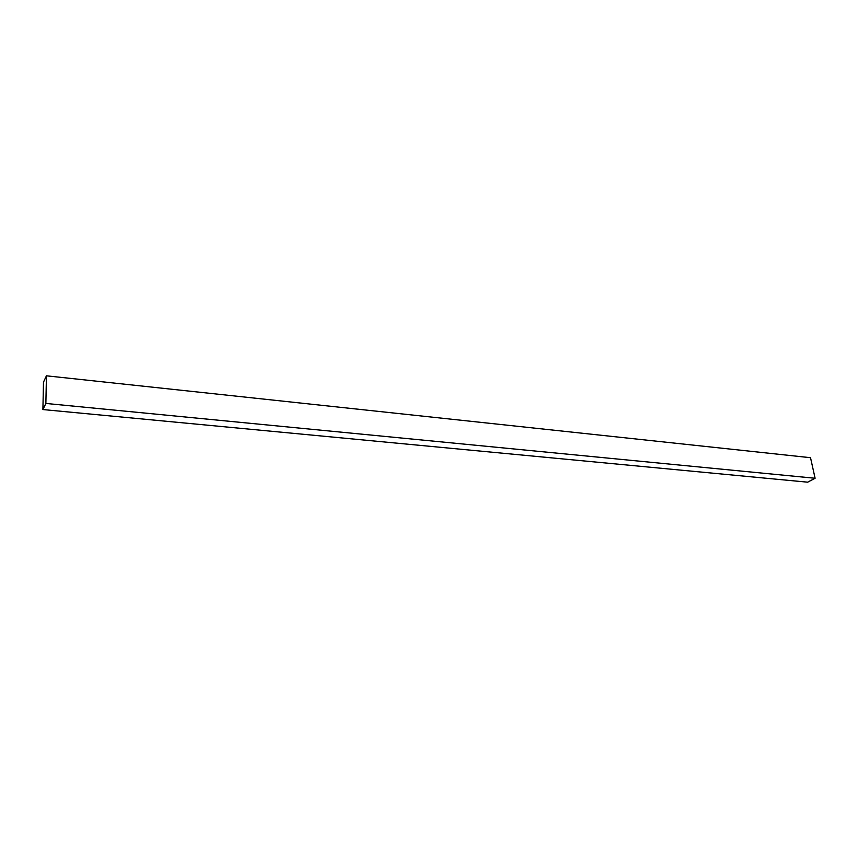 <?xml version="1.0" encoding="UTF-8"?>
<svg xmlns="http://www.w3.org/2000/svg" width="858" height="858" viewBox="0 0 858 858"><rect width="100%" height="100%" fill="white"/><g stroke="black" fill="none" stroke-linecap="round" stroke-linejoin="round"><path stroke-width="1.29" d="M45.871 403.442L42.9 409.556L43.49 382.132L46.439 375.815L45.871 403.442L815.1 478.26L807.668 482.185L42.9 409.556M815.1 478.26L810.52 457.7L46.439 375.815"/></g></svg>
